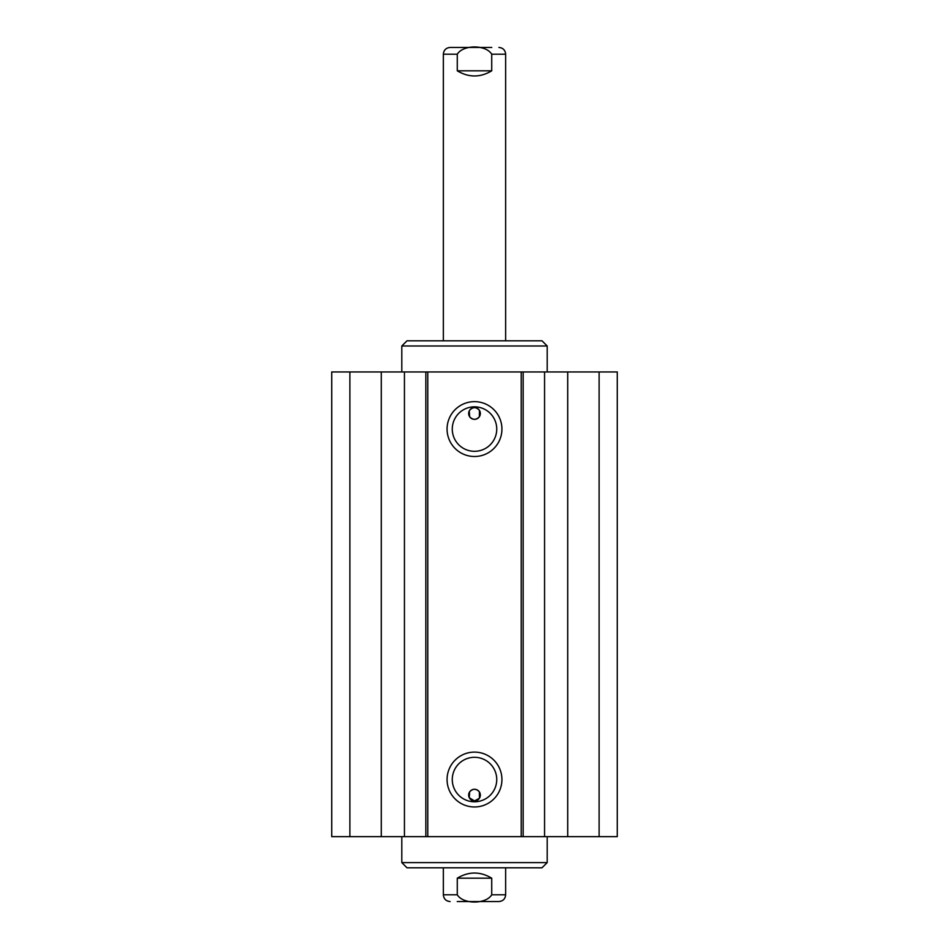 <?xml version="1.0" encoding="UTF-8"?>
<svg xmlns="http://www.w3.org/2000/svg" width="949" height="949" viewBox="0 0 949 949"><rect width="100%" height="100%" fill="white"/><g stroke="black" fill="none" stroke-linecap="round" stroke-linejoin="round"><path stroke-width="1.42" d="M349.884 371.961L331.723 371.961L331.723 836.65L617.277 836.65L617.277 371.961L349.884 371.961L349.884 836.65M480.336 795.108A5.836 5.836 0 0 1 469.269 797.706L474.5 800.956L479.447 798.228L479.352 791.857C476.113 788.453 472.887 788.453 469.648 791.857L469.269 797.706A5.836 5.836 0 0 1 473.171 789.426A5.836 5.836 0 0 1 480.336 795.108M480.336 413.491A5.836 5.836 0 0 1 473.171 419.185A5.836 5.836 0 0 1 469.269 410.893L469.648 416.741C472.887 420.146 476.113 420.146 479.352 416.741L479.447 410.383C476.149 406.801 472.851 406.801 469.553 410.383L469.269 410.893A5.836 5.836 0 0 1 480.336 413.491M496.742 429.067A22.242 22.242 0 0 1 463.385 448.331A22.242 22.242 0 0 1 463.385 409.814A22.242 22.242 0 0 1 496.742 429.067M501.926 429.067A27.426 27.426 0 0 0 460.787 405.318A27.426 27.426 0 0 0 460.787 452.827A27.426 27.426 0 0 0 501.926 429.067M521.226 371.961L521.226 836.65M427.774 371.961L427.774 836.65M501.926 779.532A27.426 27.426 0 0 0 460.787 755.784A27.426 27.426 0 0 0 460.787 803.293A27.426 27.426 0 0 0 501.926 779.532M496.742 779.532A22.242 22.242 0 0 1 463.385 798.797A22.242 22.242 0 0 1 463.385 760.279A22.242 22.242 0 0 1 496.742 779.532M617.277 371.961L617.277 836.65M381.284 371.961L381.284 836.65M404.44 371.961L404.44 836.65M425.84 371.961L425.84 836.65M523.16 371.961L523.16 836.65M544.56 371.961L544.56 836.65M567.716 371.961L567.716 836.65M599.116 371.961L599.116 836.65M547.193 836.65L547.193 862.605L401.807 862.605L401.807 836.65M401.807 862.605L407.002 867.801L541.998 867.801L547.193 862.605M457.276 878.181C468.759 871.324 480.241 871.324 491.724 878.181L491.724 894.8C485.829 904.456 463.171 904.456 457.276 894.8L457.276 878.181L491.724 878.181M457.24 901.55L498.901 901.55L457.24 901.55M491.724 70.819C480.241 77.676 468.759 77.676 457.276 70.819L457.276 54.2C463.171 44.544 485.829 44.544 491.724 54.2L491.724 70.819L457.276 70.819M491.76 47.45L450.099 47.45L491.76 47.45M401.807 371.961L401.807 345.994L547.193 345.994L547.193 371.961M547.193 345.994L541.998 340.798L407.002 340.798L401.807 345.994M491.724 894.8L505.651 894.8L505.651 867.801M443.349 867.801L443.349 894.8L457.276 894.8M457.276 54.2L443.349 54.2L443.349 340.798M505.651 340.798L505.651 54.2L491.724 54.2M443.349 894.8C443.752 898.905 445.994 901.147 450.099 901.55M505.651 894.8C505.248 898.905 503.006 901.147 498.901 901.55M505.651 54.2C505.248 50.095 503.006 47.853 498.901 47.45M443.349 54.2C443.752 50.095 445.994 47.853 450.099 47.45"/></g></svg>
